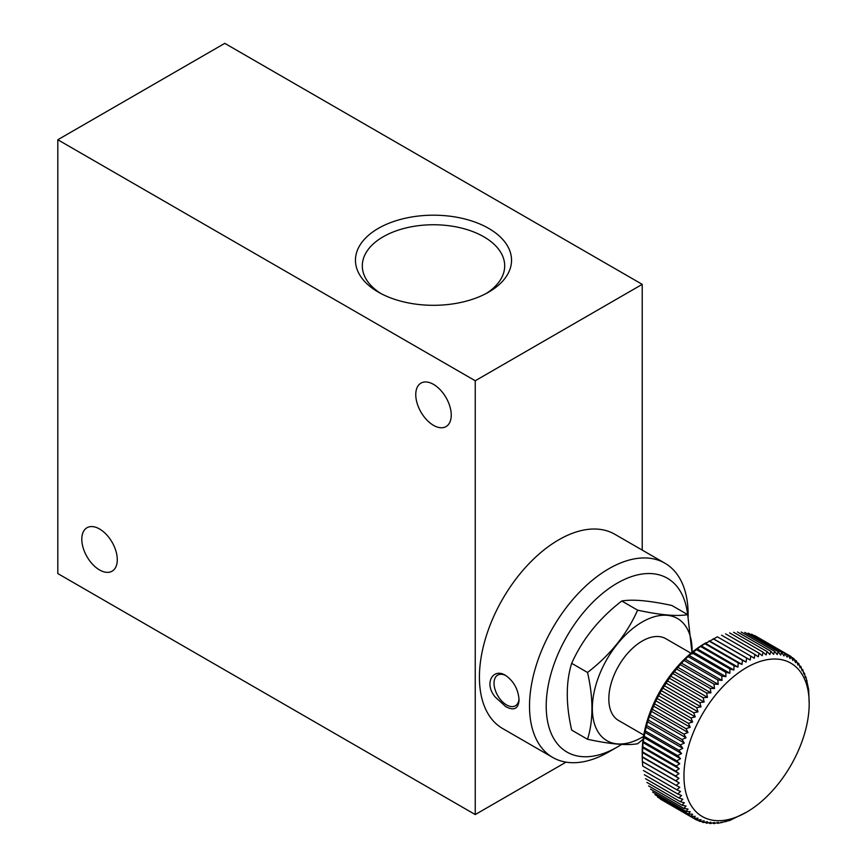 <?xml version="1.0" encoding="UTF-8"?>
<svg xmlns="http://www.w3.org/2000/svg" width="867" height="867" viewBox="0 0 867 867"><rect width="100%" height="100%" fill="white"/><g stroke="black" fill="none" stroke-linecap="round" stroke-linejoin="round"><path stroke-width="1.3" d="M746.574 812.162A88.553 51.12 -60 0 1 683.965 776.008A88.553 51.12 -60 0 1 746.574 667.557A88.553 51.12 -60 0 1 809.193 703.711A88.553 51.12 -60 0 1 746.574 812.162L729.884 820.431L717.811 823.347L718.212 822.349L713.964 823.65L714.506 822.48L710.225 823.607L710.929 822.274L706.616 823.227L707.472 821.743L703.148 822.512L704.156 820.876L699.832 821.45L701.013 819.683L696.678 820.063L698.022 818.166L693.719 818.35L695.226 816.346L690.945 816.324L692.614 814.211L688.365 813.972L690.219 811.772L686.014 811.328L688.019 809.052L683.879 808.391L686.046 806.05L681.971 805.172L684.312 802.777L680.302 801.693L682.806 799.255L678.883 797.954L681.538 795.494L677.712 793.977L680.519 791.506L676.802 789.783L679.75 787.312L676.141 785.372L679.24 782.923L675.751 780.777L678.98 778.349L675.61 776.008L678.98 773.624L675.751 771.088L679.24 768.769L676.141 766.038L679.75 763.784L676.802 760.879L680.519 758.701L677.712 755.623L681.538 753.542L678.883 750.291L682.806 748.319L680.302 744.916L684.312 743.052L681.971 739.508L686.046 737.774L683.879 734.089L688.019 732.496L686.014 728.681L690.219 727.24L688.365 723.316L692.614 722.038L690.945 717.995L695.226 716.89L693.719 712.761L698.022 711.829L696.678 707.624L701.013 706.876L699.832 702.606L704.156 702.042L703.148 697.718L707.472 697.35L706.616 692.993L710.929 692.831L710.225 688.441L714.506 688.485L713.964 684.085L718.212 684.334L717.811 679.934L722.016 680.4L721.767 676.022L725.907 676.693L725.798 672.337L729.862 673.226L729.884 668.923L733.883 670.028L734.035 665.769L737.947 667.091L738.207 662.897L742.033 664.436L742.401 660.329L746.119 662.074L746.595 658.053L750.204 660.015L750.779 656.102L717.377 636.822L701.208 645.882L689.167 655.485L681.473 663.125L670.733 676.141L661.293 690.62L655.886 700.829L649.318 716.565L646.067 727.11L643.021 742.575L642.219 756.728L642.219 751.906A88.553 51.12 -60 0 1 706.291 642.631M675.61 776.008L642.219 756.728L642.349 761.497L642.75 766.092L676.141 785.372M621.541 744.406A100.355 57.937 -60 0 1 617.174 747.094L608.829 751.906A112.168 64.754 -60 0 1 608.818 751.906A112.168 64.754 -60 0 1 552.745 757.465L502.654 728.54A112.168 64.754 -60 0 1 502.643 599.032A112.168 64.754 -60 0 1 614.811 534.267L664.902 563.192A112.168 64.754 -60 0 1 688.138 614.54L688.138 616.6M552.745 757.465A112.168 64.754 -60 0 1 552.745 627.946A112.168 64.754 -60 0 1 664.902 563.192M495.111 696.905L505.613 706.54C513.86 711.059 518.347 708.913 519.073 700.092C518.336 689.482 513.849 681.267 505.613 675.447C493.421 667.406 483.483 682.968 495.111 696.905M642.219 550.09L642.219 284.354L224.781 43.35L57.807 139.75L57.807 573.564L475.246 814.568L475.246 380.754L642.219 284.354M475.246 814.568L566.053 762.147M488.685 228.389A78.052 45.062 180 0 1 488.685 292.114A78.052 45.062 180 0 1 378.315 292.114A78.052 45.062 180 0 1 378.315 228.389A78.052 45.062 180 0 1 488.685 228.389M475.246 380.754L57.807 139.75M99.553 569.955A25.089 14.49 -120 0 0 112.092 571.19A25.089 14.49 -120 0 0 112.092 542.222A25.089 14.49 -120 0 0 87.003 527.743A25.089 14.49 -120 0 0 83.156 547.846A25.089 14.49 -120 0 0 99.553 569.955M433.5 425.339A25.089 14.49 -120 0 0 446.05 426.586A25.089 14.49 -120 0 0 446.05 397.617A25.089 14.49 -120 0 0 420.95 383.127A25.089 14.49 -120 0 0 417.114 403.231A25.089 14.49 -120 0 0 433.5 425.339M380.851 293.512A71.192 41.096 180 0 1 362.308 265.855A71.192 41.096 180 0 1 406.255 227.88A71.192 41.096 180 0 1 483.84 236.799A71.192 41.096 180 0 1 504.692 265.855A71.192 41.096 180 0 1 486.149 293.512M637.624 610.162C626.852 634.276 610.151 655.051 587.533 672.478C593.407 698.13 593.407 720.39 587.533 739.269L571.678 730.112C565.804 704.47 565.804 682.199 571.678 663.331C582.451 639.217 599.151 618.442 621.769 601.004C632.542 599.108 649.242 600.593 671.86 605.48L687.715 614.638C676.943 616.545 660.242 615.05 637.624 610.162L621.769 601.004M608.818 751.906L617.174 747.094A100.355 57.937 -60 0 1 546.264 709.39A100.355 57.937 -60 0 1 611.452 586.775A100.355 57.937 -60 0 1 687.618 614.584M692.137 653.902L687.715 614.638M587.533 739.269C610.065 744.146 626.754 745.642 637.624 743.745L643.65 738.836M587.533 672.478L571.678 663.331M644.419 735.411L618.604 720.51A47.23 27.267 -60 0 1 618.604 665.975A47.23 27.267 -60 0 1 665.834 638.708L691.649 653.61M644.365 735.92A70.541 40.727 -60 0 1 642.219 737.21A70.541 40.727 -60 0 1 592.345 707.58A70.541 40.727 -60 0 1 643.65 621.206A70.541 40.727 -60 0 1 692.061 653.317M506.079 675.729A17.708 10.22 -120 0 0 497.701 675.111A17.708 10.22 -120 0 0 494.981 689.308A17.708 10.22 -120 0 0 506.556 704.914A17.708 10.22 -120 0 0 515.41 705.792A17.708 10.22 -120 0 0 519.03 698.824M725.191 821.396L725.798 821.743M720.986 822.263L721.767 822.718M716.836 822.783L717.811 823.347M712.75 822.946L713.964 823.65M708.762 822.761L710.225 823.607M704.849 822.209L706.616 823.227M701.045 821.298L703.148 822.512M697.328 820.009L699.832 821.45M663.288 800.783L696.678 820.063M660.318 799.071L693.719 818.35M657.544 797.044L690.945 816.324M654.975 794.692L688.365 813.972M652.613 792.048L686.014 811.328M650.478 789.111L683.879 808.391M648.57 785.892L681.971 805.172M646.912 782.413L680.302 801.693M645.492 778.674L678.883 797.954M644.322 774.697L677.712 793.977M643.401 770.503L676.802 789.783M642.512 761.714L679.24 782.923M642.349 761.497L675.751 780.777M642.252 757.14L678.98 778.349M642.252 752.426L678.98 773.624M642.349 751.808L675.751 771.088M642.512 747.56L679.24 768.769M642.75 746.758L676.141 766.038M643.021 742.575L679.75 763.784M643.401 741.599L676.802 760.879M643.791 737.492L680.519 758.701M644.322 736.343L677.712 755.623M644.81 732.333L681.538 753.542M645.492 731.011L678.883 750.291M646.067 727.11L682.806 748.319M646.912 725.636L680.302 744.916M647.573 721.843L684.312 743.052M648.57 720.217L681.971 739.508M649.318 716.565L686.046 737.774M650.478 714.809L683.879 734.089M651.29 711.287L688.019 732.496M652.613 709.401L686.014 728.681M653.48 706.031L690.219 727.24M654.975 704.037L688.365 723.316M655.886 700.829L692.614 722.038M657.544 698.715L690.945 717.995M658.486 695.681L695.226 716.89M660.318 693.481L693.719 712.761M661.293 690.62L698.022 711.829M663.288 688.344L696.678 707.624M664.274 685.667L701.013 706.876M666.43 683.326L699.832 702.606M667.427 680.833L704.156 702.042M669.747 678.438L703.148 697.718M670.733 676.141L707.472 697.35M673.226 673.713L706.616 692.993M674.19 671.622L710.929 692.831M676.834 669.161L710.225 688.441M677.777 667.276L714.506 688.485M680.573 664.805L713.964 684.085M681.473 663.125L718.212 684.334M684.421 660.654L717.811 679.934M685.277 659.191L722.016 680.4M688.365 656.742L721.767 676.022M689.167 655.485L725.907 676.693M692.397 653.057L725.798 672.337M693.134 652.027L729.862 673.226M696.494 649.632L729.884 668.923M697.155 648.819L733.883 670.028M700.634 646.489L734.035 665.769M701.208 645.882L737.947 667.091M704.817 643.617L738.207 662.897M705.294 643.227L742.033 664.436M709.011 641.049L742.401 660.329M709.379 640.865L746.119 662.074M713.205 638.773L746.595 658.053M713.465 638.806L750.204 660.015M750.779 656.102L754.257 658.259L754.919 654.466L758.278 656.828L759.015 653.154L762.245 655.712L763.047 652.19L766.135 654.932L766.992 651.551L769.939 654.466L770.839 651.247L773.635 654.347L774.578 651.29L777.222 654.552L778.187 651.67L780.679 655.084L781.666 652.385L783.985 655.951L784.982 653.447L787.138 657.143L788.125 654.834L790.119 658.66L791.094 656.547L792.926 660.481L793.869 658.573L795.527 662.616L796.437 660.925L797.933 665.054L798.8 663.569L800.122 667.774L800.935 666.506L802.094 670.776L802.842 669.725L803.839 674.049L804.5 673.204L805.345 677.571L805.92 676.943L808.662 689.525L809.193 703.711M721.528 635.186L754.919 654.466M725.614 633.875L759.015 653.154M729.646 632.899L763.047 652.19M733.59 632.271L766.992 651.551M737.449 631.967L770.839 651.247M741.187 632.01L774.578 651.29M744.796 632.39L778.187 651.67M748.264 633.105L781.666 652.385M751.581 634.167L784.982 653.447M754.734 635.554L791.094 656.547M791.365 657.132L793.869 658.573M794.335 659.711L796.437 660.925M797.033 662.551L798.8 663.569M799.461 665.65L800.935 666.506M801.628 669.021L802.842 669.725M803.514 672.64L804.5 673.204M805.14 676.488L805.92 676.943M806.494 680.573L807.09 680.92"/></g></svg>
